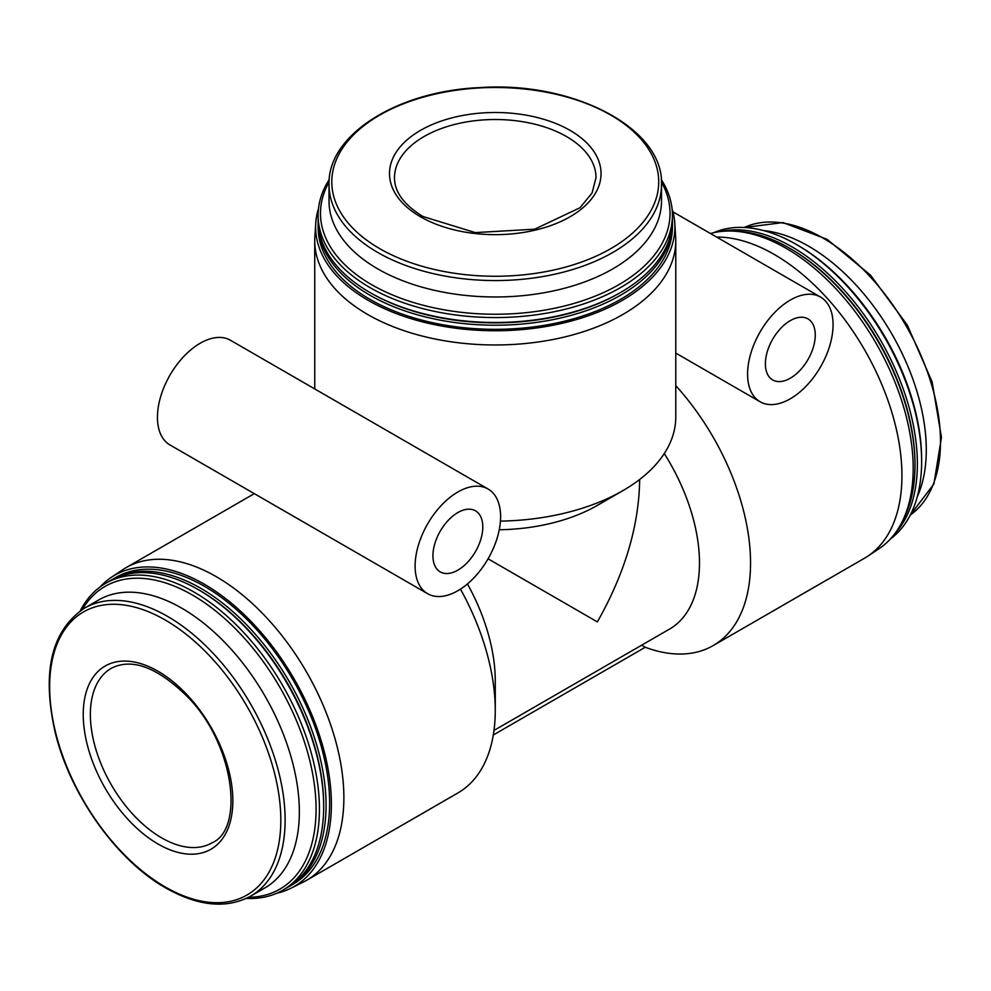 <?xml version="1.0" encoding="UTF-8"?>
<svg xmlns="http://www.w3.org/2000/svg" width="991" height="991" viewBox="0 0 991 991"><rect width="100%" height="100%" fill="white"/><g stroke="black" fill="none" stroke-linecap="round" stroke-linejoin="round"><path stroke-width="1.49" d="M276.811 893.213A179.631 103.708 -120 0 0 290.784 888.295L303.073 882.201A180.511 104.216 -120 0 0 306.479 880.38A180.511 104.216 -120 0 0 306.492 671.948A180.511 104.216 -120 0 0 125.968 567.719A180.511 104.216 -120 0 0 122.686 569.763L111.277 577.369A179.631 103.708 -120 0 0 100.029 587.019M493.295 735L645.24 647.272A180.511 104.216 -120 0 0 713.161 645.587L864.548 558.193A180.511 104.216 -120 0 0 867.831 556.149A180.511 104.216 -120 0 0 876.255 372.059A180.511 104.216 -120 0 0 716.642 237.072M713.161 645.587A180.511 104.216 -120 0 0 675.775 385.635M306.479 880.38L457.879 792.973A180.511 104.216 -120 0 0 495.265 710.349A180.511 104.216 -120 0 0 460.468 589.125M318.483 208.643A179.631 103.708 0 0 0 315.745 223.198L314.865 236.899A180.511 104.216 0 0 0 314.742 240.751A180.511 104.216 0 0 0 367.624 314.444A180.511 104.216 0 0 0 564.337 337.039A180.511 104.216 0 0 0 675.775 240.751A180.511 104.216 0 0 0 675.651 236.899L674.772 223.198A179.631 103.708 0 0 0 672.047 208.643M500.443 521.117A180.511 104.216 0 0 0 622.905 490.632A180.511 104.216 0 0 0 675.775 416.938L675.775 240.751M639.666 479.471L639.666 479.582C639.034 525.688 624.925 573.132 597.375 621.914L488.08 558.813M495.265 710.349L495.265 680.867A144.413 83.38 -120 0 0 467.442 583.922M493.976 730.441L669.582 629.062A144.413 83.38 -120 0 0 664.267 453.544M917.27 496.751A166.24 95.978 -120 0 0 891.85 333.992A166.24 95.978 -120 0 0 763.603 230.593M890.5 538.893A177.154 102.284 -120 0 0 921.63 461.434L921.63 459.502A174.775 100.909 -120 0 0 798.04 245.446L796.368 244.467A177.154 102.284 -120 0 0 713.718 232.699M921.63 461.434A177.154 102.284 -120 0 0 796.368 244.467M894.935 533.542A177.154 102.284 -120 0 0 880.677 340.433A177.154 102.284 -120 0 0 720.568 231.535M902.59 520.87A177.154 102.284 -120 0 0 914.99 465.275L914.99 463.899A175.481 101.317 -120 0 0 790.917 248.989L789.728 248.295A177.154 102.284 -120 0 0 735.372 231.25M914.99 465.275A177.154 102.284 -120 0 0 789.728 248.295M867.831 556.149L879.252 548.543A179.631 103.708 -120 0 0 880.788 351.78A179.631 103.708 -120 0 0 710.485 233.517M645.24 647.272L641.697 645.166M290.784 888.295A179.631 103.708 -120 0 0 294.178 679.058A179.631 103.708 -120 0 0 111.277 577.369M288.17 887.056A177.154 102.284 -120 0 0 289.372 886.388L292.927 884.331A177.154 102.284 -120 0 0 292.94 679.764A177.154 102.284 -120 0 0 115.774 577.493L112.218 579.549A177.154 102.284 -120 0 0 111.042 580.243M289.372 886.388A177.154 102.284 -120 0 0 289.372 681.82A177.154 102.284 -120 0 0 112.218 579.549M246.276 898.416A177.154 102.284 -120 0 0 282.732 890.215L286.994 887.763A177.154 102.284 -120 0 0 323.685 806.662L323.685 805.287A175.481 101.317 -120 0 0 199.612 590.376L198.423 589.695A177.154 102.284 -120 0 0 109.84 580.912L105.579 583.377A177.154 102.284 -120 0 0 80.246 610.852M323.685 806.662A177.154 102.284 -120 0 0 198.423 589.695M282.732 890.215A177.154 102.284 -120 0 0 282.745 685.648A177.154 102.284 -120 0 0 105.579 583.377M248.506 897.313A174.775 100.909 -120 0 0 279.871 687.308A174.775 100.909 -120 0 0 82.327 609.465M250.698 896.112L264.919 887.899A166.24 95.978 -120 0 0 264.919 695.942A166.24 95.978 -120 0 0 98.679 599.964L84.458 608.177C51.284 630.61 41.548 672.146 55.273 732.795C70.336 795.104 116.901 860.535 165.893 888.047C198.448 906.356 226.716 909.044 250.698 896.112A166.24 95.978 -120 0 0 250.698 704.155A166.24 95.978 -120 0 0 84.458 608.177M158.052 844.022A105.789 61.083 -120 0 0 222.826 751.859A105.789 61.083 -120 0 0 93.265 677.051A105.789 61.083 -120 0 0 158.052 844.022M499.253 529.764A144.413 83.38 0 0 0 597.375 505.373L622.905 490.632M315.745 223.198A179.631 103.708 0 0 0 368.243 300.384A179.631 103.708 0 0 0 567.063 322.112A179.631 103.708 0 0 0 674.772 223.198M318.123 221.563A177.154 102.284 0 0 0 318.111 222.938L318.111 227.05A177.154 102.284 0 0 0 369.99 299.369A177.154 102.284 0 0 0 563.049 321.542A177.154 102.284 0 0 0 672.418 227.05L672.418 222.938A177.154 102.284 0 0 0 672.393 221.563M318.111 222.938A177.154 102.284 0 0 0 369.99 295.256A177.154 102.284 0 0 0 563.049 317.43A177.154 102.284 0 0 0 672.418 222.938M329.235 179.594A177.154 102.284 0 0 0 318.111 215.27L318.111 220.188A177.154 102.284 0 0 0 369.99 292.518L371.179 293.2A175.481 101.305 0 0 0 619.338 293.2L620.527 292.518A177.154 102.284 0 0 0 672.418 220.188L672.418 215.27A177.154 102.284 0 0 0 661.282 179.594M371.179 293.2L369.99 292.518A177.154 102.284 0 0 0 620.527 292.518M318.111 215.27A177.154 102.284 0 0 0 369.99 287.601A177.154 102.284 0 0 0 563.049 309.774A177.154 102.284 0 0 0 672.418 215.27M329.074 182.084A174.775 100.909 0 0 0 371.675 284.69A174.775 100.909 0 0 0 586.635 299.356A174.775 100.909 0 0 0 661.443 182.084M329.024 184.574L329.024 201A166.24 95.978 0 0 0 377.707 268.858A166.24 95.978 0 0 0 558.874 289.669A166.24 95.978 0 0 0 661.505 201L661.505 184.574C664.02 128.285 573.207 80.89 479.483 87.617C396.846 91.197 327.377 135.148 329.024 184.574A166.24 95.978 0 0 0 377.707 252.445A166.24 95.978 0 0 0 558.874 273.256A166.24 95.978 0 0 0 661.505 184.574M420.457 216.756A105.789 61.083 0 0 0 597.449 189.38A105.789 61.083 0 0 0 467.876 114.584A105.789 61.083 0 0 0 420.457 216.756M457.854 492.007A60.451 34.896 120 0 0 418.363 545.273A60.451 34.896 120 0 0 427.629 593.708A60.451 34.896 120 0 0 488.08 558.813A60.451 34.896 120 0 0 488.08 489.009A60.451 34.896 120 0 0 457.854 492.007M488.08 489.009L230.42 340.247A60.451 34.896 120 0 0 200.194 343.245A60.451 34.896 120 0 0 160.703 396.511A60.451 34.896 120 0 0 169.969 444.959L427.629 593.708M457.854 512.57A35.267 20.365 120 0 0 434.826 543.638A35.267 20.365 120 0 0 440.227 571.894A35.267 20.365 120 0 0 475.494 551.541A35.267 20.365 120 0 0 475.494 510.823A35.267 20.365 120 0 0 457.854 512.57M790.322 300.05A60.451 34.896 120 0 0 750.831 353.329A60.451 34.896 120 0 0 760.097 401.764A60.451 34.896 120 0 0 820.548 366.868A60.451 34.896 120 0 0 820.548 297.065A60.451 34.896 120 0 0 790.322 300.05M790.322 320.626A35.267 20.365 120 0 0 767.282 351.694A35.267 20.365 120 0 0 772.695 379.949A35.267 20.365 120 0 0 807.95 359.597A35.267 20.365 120 0 0 807.95 318.879A35.267 20.365 120 0 0 790.322 320.626M910.283 515.035A166.24 95.978 -120 0 0 906.059 325.779A166.24 95.978 -120 0 0 744.266 227.496L782.989 222.579L827.126 239.339L870.569 275.213L907.298 325.073L932.11 381.82L941.45 437.365L933.906 483.967L910.271 515.06M165.237 886.957A163.465 94.38 -120 0 0 265.34 744.551A163.465 94.38 -120 0 0 65.133 628.963A163.465 94.38 -120 0 0 165.237 886.957M379.677 248.617A163.465 94.38 0 0 0 653.156 206.301A163.465 94.38 0 0 0 452.949 90.714A163.465 94.38 0 0 0 379.677 248.617M161.607 837.853A100.748 58.172 -120 0 0 211.987 842.846C244.653 829.207 234.446 744.142 187.683 696.946C157.433 667.191 131.952 657.652 111.24 668.33A100.748 58.172 -120 0 0 95.793 749.072A100.748 58.172 -120 0 0 161.607 837.853M596.012 177.686A100.748 58.172 0 0 0 495.265 119.515A100.748 58.172 0 0 0 394.505 177.686C394.468 191.92 403.956 204.864 422.971 216.509L475.271 232.6L534.644 229.194L580.032 207.726L592.085 192.972L596.012 177.686M254.303 493.642L125.968 567.719M314.742 388.93L314.742 240.751M675.775 353.081L760.097 401.764M672.951 211.851L820.548 297.065"/></g></svg>
